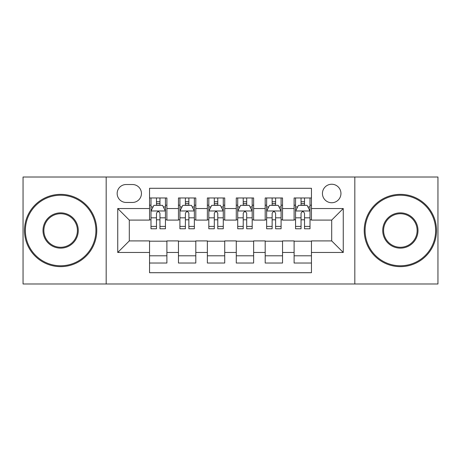 <?xml version="1.0" encoding="UTF-8"?>
<svg xmlns="http://www.w3.org/2000/svg" width="461" height="461" viewBox="0 0 461 461"><rect width="100%" height="100%" fill="white"/><g stroke="black" fill="none" stroke-linecap="round" stroke-linejoin="round"><path stroke-width="0.69" d="M331.695 184.239A9.255 9.255 0 0 0 322.441 193.493A9.255 9.255 0 0 0 331.695 202.742A9.255 9.255 0 0 0 340.95 193.493A9.255 9.255 0 0 0 331.695 184.239M354.826 283.988L437.95 283.988L437.95 177.012L354.826 177.012L354.826 283.988L106.174 283.988L106.174 177.012L23.05 177.012L23.05 283.988L106.174 283.988M311.457 197.971L294.106 197.971L294.106 208.528L282.541 208.528L282.541 220.093L294.106 220.093L294.106 208.528M282.541 208.528L282.541 197.971L265.196 197.971L265.196 208.528L253.631 208.528L253.631 220.093L265.196 220.093L265.196 208.528M253.631 208.528L253.631 197.971L236.28 197.971L236.28 208.528L224.72 208.528L224.72 220.093L236.28 220.093L236.28 208.528M224.72 208.528L224.72 197.971L207.369 197.971L207.369 208.528L195.804 208.528L195.804 220.093L207.369 220.093L207.369 208.528M195.804 208.528L195.804 197.971L178.459 197.971L178.459 220.093L166.894 220.093L166.894 197.971L149.543 197.971M149.543 263.029L166.894 263.029L166.894 240.907L178.459 240.907L178.459 263.029L195.804 263.029L195.804 240.907L207.369 240.907L207.369 252.472L195.804 252.472M207.369 252.472L207.369 263.029L224.72 263.029L224.72 240.907L236.28 240.907L236.28 252.472L224.72 252.472M236.28 252.472L236.28 263.029L253.631 263.029L253.631 240.907L265.196 240.907L265.196 252.472L253.631 252.472M265.196 252.472L265.196 263.029L282.541 263.029L282.541 240.907L294.106 240.907L294.106 252.472L282.541 252.472M126.124 202.454L132.486 202.454A8.961 8.961 0 0 0 141.446 193.493A8.961 8.961 0 0 0 132.486 184.527L126.124 184.527A8.961 8.961 0 0 0 117.163 193.493A8.961 8.961 0 0 0 126.124 202.454M354.826 177.012L106.174 177.012M311.457 208.528L311.457 188.29L149.543 188.29L149.543 220.093L129.305 220.093L129.305 240.907L149.543 240.907L149.543 272.71L311.457 272.71L311.457 240.907L331.695 240.907L331.695 220.093L311.457 220.093L311.457 208.528L343.261 208.528L343.261 252.472L311.457 252.472M149.543 252.472L117.739 252.472L117.739 208.528L149.543 208.528M294.106 252.472L294.106 263.029L311.457 263.029M149.543 205.203L150.989 205.203M156.481 205.203L159.95 205.203M165.447 205.203L166.894 205.203M149.543 219.805L150.989 219.805M156.481 219.805L159.95 219.805M165.447 219.805L166.894 219.805M149.543 241.195L166.894 241.195M149.543 255.797L166.894 255.797M178.459 219.805L179.905 219.805M185.397 219.805L188.866 219.805M194.358 219.805L195.804 219.805M178.459 205.203L179.905 205.203M185.397 205.203L188.866 205.203M194.358 205.203L195.804 205.203M178.459 241.195L195.804 241.195M178.459 255.797L195.804 255.797M207.369 241.195L224.72 241.195M207.369 255.797L224.72 255.797M207.369 205.203L208.816 205.203M214.307 205.203L217.776 205.203M223.274 205.203L224.72 205.203M207.369 219.805L208.816 219.805M214.307 219.805L217.776 219.805M223.274 219.805L224.72 219.805M236.28 241.195L253.631 241.195M236.28 255.797L253.631 255.797M236.28 205.203L237.726 205.203M243.224 205.203L246.693 205.203M252.184 205.203L253.631 205.203M236.28 219.805L237.726 219.805M243.224 219.805L246.693 219.805M252.184 219.805L253.631 219.805M265.196 241.195L282.541 241.195M265.196 255.797L282.541 255.797M265.196 205.203L266.642 205.203M272.134 205.203L275.603 205.203M281.095 205.203L282.541 205.203M265.196 219.805L266.642 219.805M272.134 219.805L275.603 219.805M281.095 219.805L282.541 219.805M294.106 241.195L311.457 241.195M294.106 255.797L311.457 255.797M294.106 205.203L295.553 205.203M301.05 205.203L304.519 205.203M310.011 205.203L311.457 205.203M294.106 219.805L295.553 219.805M301.05 219.805L304.519 219.805M310.011 219.805L311.457 219.805M129.305 220.093L117.739 208.528M129.305 240.907L117.739 252.472M343.261 208.528L331.695 220.093M343.261 252.472L331.695 240.907M159.95 201.734L156.481 201.734M165.447 226.409L159.95 226.409L159.95 228.765L165.447 228.765L165.447 211.126L162.554 205.347L153.882 205.347L150.989 211.126L150.989 228.765L156.481 228.765L156.481 226.409L150.989 226.409M150.989 211.126L150.989 197.971M165.447 211.126L165.447 197.971M156.481 205.347L156.481 197.971M159.95 197.971L159.95 205.347M159.95 226.409L159.95 213.299C158.797 211.069 157.639 211.069 156.481 213.299L156.481 226.409M60.639 195.228A35.272 35.272 0 0 0 25.361 230.5A35.272 35.272 0 0 0 60.639 265.772A35.272 35.272 0 0 0 95.911 230.5A35.272 35.272 0 0 0 60.639 195.228M60.639 266.642A36.142 36.142 0 0 1 24.496 230.5A36.142 36.142 0 0 1 60.639 194.358A36.142 36.142 0 0 1 96.775 230.5A36.142 36.142 0 0 1 60.639 266.642M60.639 212.861A17.639 17.639 0 0 1 78.272 230.5A17.639 17.639 0 0 1 60.639 248.139A17.639 17.639 0 0 1 43 230.5A17.639 17.639 0 0 1 60.639 212.861M60.639 247.269A16.769 16.769 0 0 0 77.408 230.5A16.769 16.769 0 0 0 60.639 213.731A16.769 16.769 0 0 0 43.87 230.5A16.769 16.769 0 0 0 60.639 247.269M400.361 195.228A35.272 35.272 0 0 0 365.089 230.5A35.272 35.272 0 0 0 400.361 265.772A35.272 35.272 0 0 0 435.639 230.5A35.272 35.272 0 0 0 400.361 195.228M400.361 266.642A36.142 36.142 0 0 1 364.225 230.5A36.142 36.142 0 0 1 400.361 194.358A36.142 36.142 0 0 1 436.504 230.5A36.142 36.142 0 0 1 400.361 266.642M400.361 212.861A17.639 17.639 0 0 1 418 230.5A17.639 17.639 0 0 1 400.361 248.139A17.639 17.639 0 0 1 382.728 230.5A17.639 17.639 0 0 1 400.361 212.861M400.361 247.269A16.769 16.769 0 0 0 417.13 230.5A16.769 16.769 0 0 0 400.361 213.731A16.769 16.769 0 0 0 383.592 230.5A16.769 16.769 0 0 0 400.361 247.269M188.866 201.734L185.397 201.734M194.358 226.409L188.866 226.409L188.866 228.765L194.358 228.765L194.358 211.126L191.465 205.347L182.792 205.347L179.905 211.126L179.905 228.765L185.397 228.765L185.397 226.409L179.905 226.409M179.905 211.126L179.905 197.971M194.358 211.126L194.358 197.971M185.397 205.347L185.397 197.971M188.866 197.971L188.866 205.347M188.866 226.409L188.866 213.299C187.708 211.069 186.555 211.069 185.397 213.299L185.397 226.409M217.776 201.734L214.307 201.734M223.274 226.409L217.776 226.409L217.776 228.765L223.274 228.765L223.274 211.126L220.381 205.347L211.708 205.347L208.816 211.126L208.816 228.765L214.307 228.765L214.307 226.409L208.816 226.409M208.816 211.126L208.816 197.971M223.274 211.126L223.274 197.971M214.307 205.347L214.307 197.971M217.776 197.971L217.776 205.347M217.776 226.409L217.776 213.299C216.624 211.069 215.466 211.069 214.307 213.299L214.307 226.409M246.693 201.734L243.224 201.734M252.184 226.409L246.693 226.409L246.693 228.765L252.184 228.765L252.184 211.126L249.292 205.347L240.619 205.347L237.726 211.126L237.726 228.765L243.224 228.765L243.224 226.409L237.726 226.409M237.726 211.126L237.726 197.971M252.184 211.126L252.184 197.971M243.224 205.347L243.224 197.971M246.693 197.971L246.693 205.347M246.693 226.409L246.693 213.299C245.534 211.069 244.382 211.069 243.224 213.299L243.224 226.409M275.603 201.734L272.134 201.734M281.095 226.409L275.603 226.409L275.603 228.765L281.095 228.765L281.095 211.126L278.208 205.347L269.535 205.347L266.642 211.126L266.642 228.765L272.134 228.765L272.134 226.409L266.642 226.409M266.642 211.126L266.642 197.971M281.095 211.126L281.095 197.971M272.134 205.347L272.134 197.971M275.603 197.971L275.603 205.347M275.603 226.409L275.603 213.299C274.451 211.069 273.292 211.069 272.134 213.299L272.134 226.409M304.519 201.734L301.05 201.734M310.011 226.409L304.519 226.409L304.519 228.765L310.011 228.765L310.011 211.126L307.118 205.347L298.446 205.347L295.553 211.126L295.553 228.765L301.05 228.765L301.05 226.409L295.553 226.409M295.553 211.126L295.553 197.971M310.011 211.126L310.011 197.971M301.05 205.347L301.05 197.971M304.519 197.971L304.519 205.347M304.519 226.409L304.519 213.299C303.361 211.069 302.203 211.069 301.05 213.299L301.05 226.409M178.459 252.472L166.894 252.472M178.459 208.528L166.894 208.528M165.372 210.982L151.064 210.982M150.989 206.937L153.087 206.937M163.35 206.937L165.447 206.937M156.481 217.828L150.989 217.828M165.447 217.828L159.95 217.828M159.95 203.572L156.481 203.572M194.288 210.982L179.974 210.982M179.905 206.937L181.997 206.937M192.266 206.937L194.358 206.937M185.397 217.828L179.905 217.828M194.358 217.828L188.866 217.828M188.866 203.572L185.397 203.572M223.199 210.982L208.885 210.982M208.816 206.937L210.913 206.937M221.176 206.937L223.274 206.937M214.307 217.828L208.816 217.828M223.274 217.828L217.776 217.828M217.776 203.572L214.307 203.572M252.115 210.982L237.801 210.982M237.726 206.937L239.824 206.937M250.087 206.937L252.184 206.937M243.224 217.828L237.726 217.828M252.184 217.828L246.693 217.828M246.693 203.572L243.224 203.572M281.026 210.982L266.712 210.982M266.642 206.937L268.734 206.937M279.003 206.937L281.095 206.937M272.134 217.828L266.642 217.828M281.095 217.828L275.603 217.828M275.603 203.572L272.134 203.572M309.936 210.982L295.628 210.982M295.553 206.937L297.65 206.937M307.913 206.937L310.011 206.937M301.05 217.828L295.553 217.828M310.011 217.828L304.519 217.828M304.519 203.572L301.05 203.572"/></g></svg>

